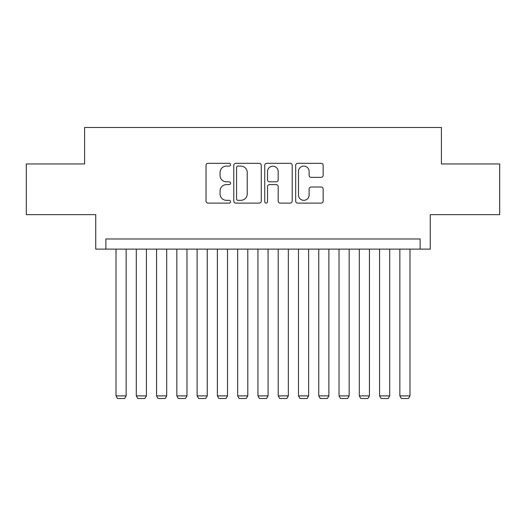 <?xml version="1.0" encoding="UTF-8"?>
<svg xmlns="http://www.w3.org/2000/svg" width="526" height="526" viewBox="0 0 526 526"><rect width="100%" height="100%" fill="white"/><g stroke="black" fill="none" stroke-linecap="round" stroke-linejoin="round"><path stroke-width="0.79" d="M230.566 164.717A1.394 1.394 0 0 0 229.172 163.323L208.026 163.323A1.992 1.992 0 0 0 206.034 165.309L206.034 201.129A1.992 1.992 0 0 0 208.026 203.121L229.172 203.121A1.394 1.394 0 0 0 230.566 201.728A1.394 1.394 0 0 0 229.172 200.334L226.43 200.334A6.371 6.371 0 0 1 220.065 193.969L220.065 190.984A6.371 6.371 0 0 1 226.43 184.613L229.172 184.613A1.394 1.394 0 0 0 230.566 183.219A1.394 1.394 0 0 0 229.172 181.832L226.43 181.832A6.371 6.371 0 0 1 220.065 175.46L220.065 172.475A6.371 6.371 0 0 1 226.43 166.104L229.172 166.104A1.394 1.394 0 0 0 230.566 164.717M321.156 177.354A1.992 1.992 0 0 0 323.148 175.362L323.148 165.309A1.992 1.992 0 0 0 321.156 163.323L297.677 163.323A1.992 1.992 0 0 0 295.684 165.309L295.684 201.129A1.992 1.992 0 0 0 297.677 203.121L321.156 203.121A1.992 1.992 0 0 0 323.148 201.129L323.148 188.992A1.992 1.992 0 0 0 321.156 187L311.109 187A1.992 1.992 0 0 0 309.117 188.992L309.117 195.014A5.326 5.326 0 0 1 303.798 200.334A5.326 5.326 0 0 1 298.472 195.014L298.472 171.43A5.326 5.326 0 0 1 303.798 166.104A5.326 5.326 0 0 1 309.117 171.43L309.117 175.362A1.992 1.992 0 0 0 311.109 177.354L321.156 177.354M420.123 249.114L430.261 249.114L430.261 214.647L499.7 214.647L499.7 163.961L441.413 163.961L441.413 127.47L84.587 127.47L84.587 163.961L26.3 163.961L26.3 214.647L95.739 214.647L95.739 249.114L420.123 249.114L420.123 238.975L105.877 238.975L105.877 249.114M261.258 165.309A1.992 1.992 0 0 0 259.265 163.323L235.786 163.323A1.992 1.992 0 0 0 233.794 165.309L233.794 201.129A1.992 1.992 0 0 0 235.786 203.121L259.265 203.121A1.992 1.992 0 0 0 261.258 201.129L261.258 165.309M266.735 163.323L290.214 163.323A1.992 1.992 0 0 1 292.206 165.309L292.206 201.129A1.992 1.992 0 0 1 290.214 203.121L280.167 203.121A1.992 1.992 0 0 1 278.175 201.129L278.175 186.605A1.992 1.992 0 0 0 276.183 184.613L269.516 184.613A1.992 1.992 0 0 0 267.53 186.605L267.53 201.728A1.394 1.394 0 0 1 266.136 203.121A1.394 1.394 0 0 1 264.742 201.728L264.742 165.309A1.992 1.992 0 0 1 266.735 163.323M237.976 166.104A1.394 1.394 0 0 0 236.582 167.498L236.582 198.94A1.394 1.394 0 0 0 237.976 200.334L240.862 200.334A6.371 6.371 0 0 0 247.227 193.969L247.227 172.475A6.371 6.371 0 0 0 240.862 166.104L237.976 166.104M278.175 171.529A5.326 5.326 0 0 0 272.849 166.209A5.326 5.326 0 0 0 267.53 171.529L267.53 179.839A1.992 1.992 0 0 0 269.516 181.832L276.183 181.832A1.992 1.992 0 0 0 278.175 179.839L278.175 171.529M126.148 249.114L126.148 395.894L116.016 395.894L116.016 249.114M126.148 395.894L124.629 398.53L117.535 398.53L116.016 395.894M146.425 249.114L146.425 395.894L136.287 395.894L136.287 249.114M146.425 395.894L144.906 398.53L137.805 398.53L136.287 395.894M166.696 249.114L166.696 395.894L156.564 395.894L156.564 249.114M166.696 395.894L165.177 398.53L158.083 398.53L156.564 395.894M186.973 249.114L186.973 395.894L176.835 395.894L176.835 249.114M186.973 395.894L185.454 398.53L178.353 398.53L176.835 395.894M207.244 249.114L207.244 395.894L197.112 395.894L197.112 249.114M207.244 395.894L205.725 398.53L198.631 398.53L197.112 395.894M227.521 249.114L227.521 395.894L217.383 395.894L217.383 249.114M227.521 395.894L226.002 398.53L218.901 398.53L217.383 395.894M247.792 249.114L247.792 395.894L237.66 395.894L237.66 249.114M247.792 395.894L246.273 398.53L239.179 398.53L237.66 395.894M268.069 249.114L268.069 395.894L257.931 395.894L257.931 249.114M268.069 395.894L266.55 398.53L259.45 398.53L257.931 395.894M288.34 249.114L288.34 395.894L278.208 395.894L278.208 249.114M288.34 395.894L286.821 398.53L279.727 398.53L278.208 395.894M308.617 249.114L308.617 395.894L298.479 395.894L298.479 249.114M308.617 395.894L307.099 398.53L299.998 398.53L298.479 395.894M328.888 249.114L328.888 395.894L318.756 395.894L318.756 249.114M328.888 395.894L327.369 398.53L320.275 398.53L318.756 395.894M349.165 249.114L349.165 395.894L339.027 395.894L339.027 249.114M349.165 395.894L347.647 398.53L340.546 398.53L339.027 395.894M369.436 249.114L369.436 395.894L359.304 395.894L359.304 249.114M369.436 395.894L367.917 398.53L360.823 398.53L359.304 395.894M389.713 249.114L389.713 395.894L379.575 395.894L379.575 249.114M389.713 395.894L388.195 398.53L381.094 398.53L379.575 395.894M409.984 249.114L409.984 395.894L399.852 395.894L399.852 249.114M409.984 395.894L408.465 398.53L401.371 398.53L399.852 395.894"/></g></svg>
